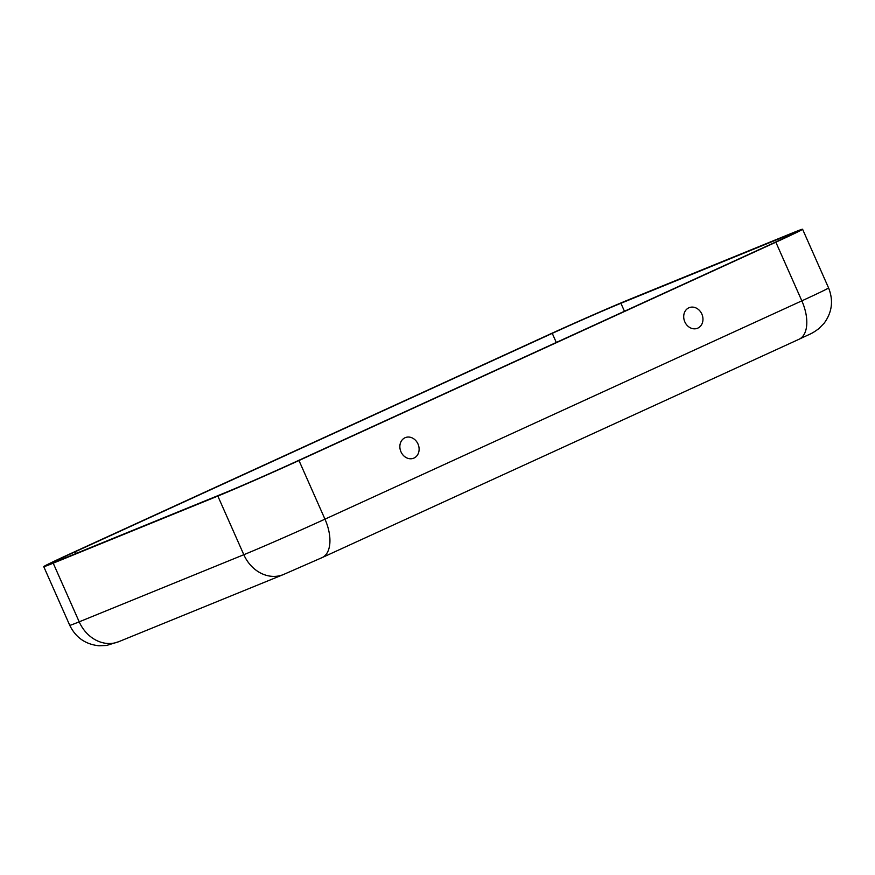 <?xml version="1.0" encoding="UTF-8"?>
<svg xmlns="http://www.w3.org/2000/svg" width="875" height="875" viewBox="0 0 875 875"><rect width="100%" height="100%" fill="white"/><g stroke="black" fill="none" stroke-linecap="round" stroke-linejoin="round"><path stroke-width="1.31" d="M413.984 458.062A11.102 9.363 67.8 0 0 417.998 444.008A11.102 9.363 67.8 0 0 404.983 437.762A11.102 9.363 67.8 0 0 402.817 439.228A11.102 9.363 67.8 0 0 400.816 451.445A11.102 9.363 67.8 0 0 410.791 458.784A11.102 9.363 67.8 0 0 413.984 458.062M688.833 307.814A11.102 9.363 -112.2 0 1 701.848 314.059A11.102 9.363 -112.2 0 1 697.834 328.114A11.102 9.363 -112.2 0 1 694.641 328.836A11.102 9.363 -112.2 0 1 684.666 321.497A11.102 9.363 -112.2 0 1 686.667 309.269A11.102 9.363 -112.2 0 1 688.833 307.814M43.75 566.65L69.737 625.297C75.698 637.514 85.433 644.339 98.952 645.772L106.586 645.466L118.737 641.692A34.552 29.127 -112.2 0 1 79.198 621.83L53.211 563.172A64.159 1.225 -23.9 0 1 43.75 566.65A64.159 1.225 -23.9 0 1 70.47 553.678L547.345 335.355A64.159 1.225 156.1 0 1 628.48 299.808L793.111 232.695A64.159 1.225 -23.9 0 1 802.572 229.228L828.559 287.875C833.612 300.497 832.125 312.298 824.108 323.269L818.737 328.727C810.841 334.359 812.339 332.861 799.017 339.27A34.552 18.561 -114.6 0 0 801.839 300.847L775.852 242.2A64.159 1.225 -23.9 0 0 802.572 229.228M75.381 551.677L552.256 333.353A54.294 1.039 156.1 0 1 620.911 303.275L785.542 236.162A54.294 1.039 -23.9 0 1 793.548 233.231A54.294 1.039 -23.9 0 1 770.941 244.202L294.066 462.514A54.294 1.039 156.1 0 1 225.4 492.592L60.78 559.716A54.294 1.039 -23.9 0 1 52.773 562.647A54.294 1.039 -23.9 0 1 75.381 551.677L76.169 553.438M53.211 563.172L217.831 496.059A64.159 1.225 156.1 0 0 298.977 460.513L775.852 242.2M624.455 311.259L620.911 303.275M785.991 237.18L785.542 236.162M556.292 342.464L552.256 333.353M69.737 625.297A64.159 1.225 -23.9 0 0 79.198 621.83L243.819 554.706L217.831 496.059M118.737 641.692L283.358 574.569A34.552 29.127 -112.2 0 1 243.819 554.706A64.159 1.225 156.1 0 0 324.964 519.159L298.977 460.513M321.759 557.758A34.552 18.561 -114.6 0 0 322.153 557.583A34.552 18.561 -114.6 0 0 324.964 519.159L801.839 300.847A64.159 1.225 -23.9 0 0 828.559 287.875M798.634 339.434A34.552 18.561 -114.6 0 0 799.017 339.27L322.153 557.583L283.358 574.569"/></g></svg>
